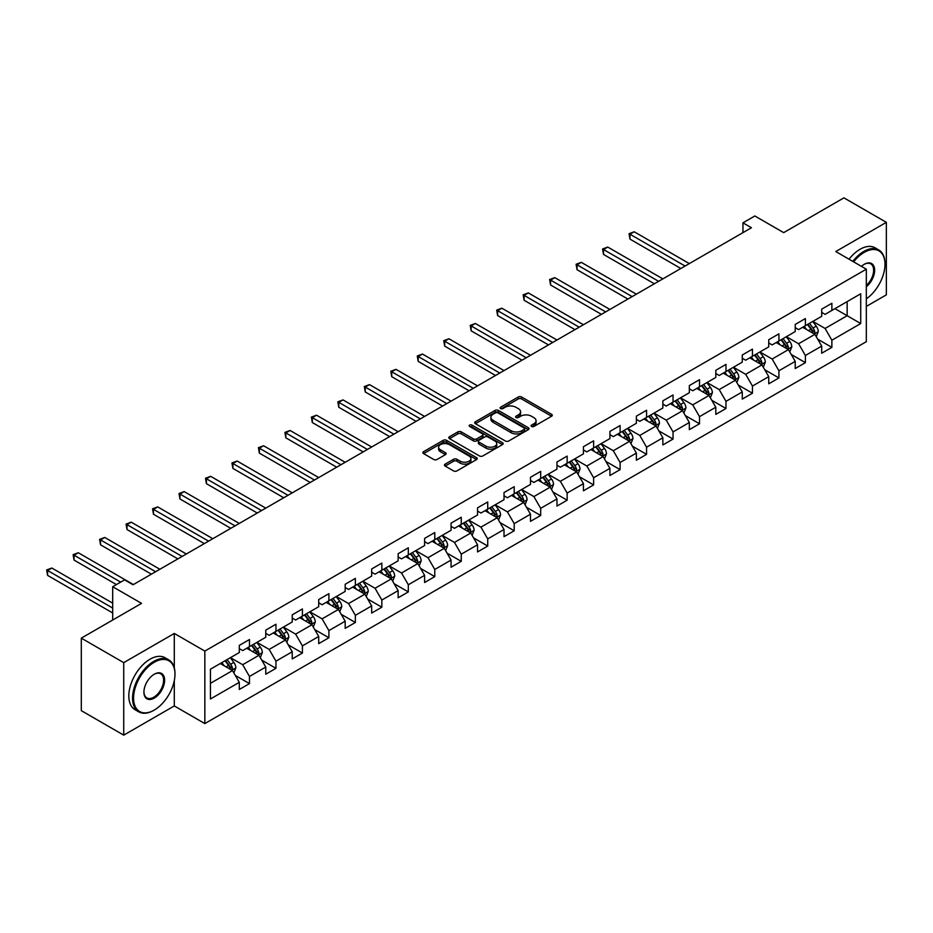<?xml version="1.0" encoding="UTF-8"?>
<svg xmlns="http://www.w3.org/2000/svg" width="933" height="933" viewBox="0 0 933 933"><rect width="100%" height="100%" fill="white"/><g stroke="black" fill="none" stroke-linecap="round" stroke-linejoin="round"><path stroke-width="1.4" d="M531.553 426.451A1.644 0.956 0 0 0 533.886 426.451L551.59 416.235A2.356 1.365 0 0 0 552.278 415.278A2.356 1.365 0 0 0 551.59 414.31L521.605 397.003A2.356 1.365 0 0 0 518.27 397.003L500.578 407.22A1.644 0.956 0 0 0 500.1 407.896A1.644 0.956 0 0 0 500.578 408.572A1.644 0.956 0 0 0 502.91 408.572L505.196 407.243A7.534 4.35 0 0 1 515.856 407.243L518.363 408.689A7.534 4.35 0 0 1 520.567 411.768A7.534 4.35 0 0 1 518.363 414.847L516.066 416.165A1.644 0.956 0 0 0 515.587 416.841A1.644 0.956 0 0 0 516.066 417.517A1.644 0.956 0 0 0 518.398 417.517L520.696 416.188A7.534 4.35 0 0 1 531.355 416.188L533.851 417.634A7.534 4.35 0 0 1 536.055 420.713A7.534 4.35 0 0 1 533.851 423.792L531.553 425.11A1.644 0.956 0 0 0 531.075 425.786A1.644 0.956 0 0 0 531.553 426.451L531.553 425.11M445.146 464.133A2.356 1.365 0 0 0 444.458 465.089A2.356 1.365 0 0 0 445.146 466.057L453.566 470.908A2.356 1.365 0 0 0 456.89 470.908L476.553 459.561A2.356 1.365 0 0 0 477.241 458.604A2.356 1.365 0 0 0 476.553 457.636L446.569 440.329A2.356 1.365 0 0 0 443.233 440.329L423.582 451.677A2.356 1.365 0 0 0 422.894 452.633A2.356 1.365 0 0 0 423.582 453.601L433.74 459.468A2.356 1.365 0 0 0 437.076 459.468L445.484 454.604A2.356 1.365 0 0 0 446.172 453.648A2.356 1.365 0 0 0 445.484 452.692L440.446 449.776A6.298 3.639 0 0 1 438.603 447.21A6.298 3.639 0 0 1 442.487 443.84A6.298 3.639 0 0 1 449.356 444.633L469.101 456.027A6.298 3.639 0 0 1 470.943 458.604A6.298 3.639 0 0 1 467.048 461.963A6.298 3.639 0 0 1 460.179 461.17L456.89 459.269A2.356 1.365 0 0 0 453.566 459.269L445.146 464.133L445.146 466.057M866.325 306.409L886.35 294.851L886.35 222.346L843.922 197.854L783.685 232.632L754.832 215.978L742.96 222.835L751.438 227.734L133.057 584.758L124.579 579.86L112.695 586.717L112.695 620.025M174.296 667.865L174.296 633.449L123.727 662.64L81.299 638.149L141.548 603.371L112.695 586.717M174.296 633.449L204.84 651.082L866.325 269.182L866.325 341.676L204.84 723.588L204.84 651.082M886.35 222.346L835.781 251.548L866.325 269.182M505.371 441.006A2.356 1.365 0 0 0 508.695 441.006L528.358 429.658A2.356 1.365 0 0 0 529.046 428.69A2.356 1.365 0 0 0 528.358 427.734L498.374 410.415A2.356 1.365 0 0 0 495.038 410.415L475.387 421.763A2.356 1.365 0 0 0 474.699 422.731A2.356 1.365 0 0 0 475.387 423.687L505.371 441.006M470.29 426.813A1.644 0.956 0 0 1 471.97 427.046L471.97 425.086L502.455 442.685A2.356 1.365 0 0 1 503.144 443.641A2.356 1.365 0 0 1 502.455 444.609L482.793 455.957A2.356 1.365 0 0 1 479.469 455.957L449.484 438.65L449.484 436.726A2.356 1.365 0 0 0 448.796 437.682A2.356 1.365 0 0 0 449.484 438.65M449.484 436.726L457.893 431.862A2.356 1.365 0 0 1 461.229 431.862L473.381 438.883A2.356 1.365 0 0 0 476.716 438.883L482.291 435.664A2.356 1.365 0 0 0 482.991 434.708A2.356 1.365 0 0 0 482.291 433.74L469.637 426.428A1.644 0.956 0 0 1 469.159 425.763A1.644 0.956 0 0 1 470.174 424.877A1.644 0.956 0 0 1 471.97 425.086M123.727 662.64L123.727 735.146L81.299 710.654L81.299 638.149M235.303 675.434L249.473 683.609L249.473 676.46L265.765 667.048L265.765 674.209L275.946 668.331L275.946 661.17L292.239 651.77L292.239 658.92L302.42 653.042L302.42 645.893L318.713 636.481L318.713 643.642L328.894 637.764L328.894 630.603L345.187 621.203L345.187 628.352L355.368 622.474L355.368 615.325L371.661 605.914L371.661 613.074L381.842 607.196L381.842 600.036L398.134 590.636L398.134 597.785L408.316 591.907L408.316 584.758L424.597 575.346L424.597 582.507L434.778 576.629L434.778 569.468L451.071 560.068L451.071 567.217L461.252 561.339L461.252 554.19L477.544 544.779L477.544 551.939L487.726 546.05L487.726 538.901L504.018 529.501L504.018 536.65L514.2 530.772L514.2 523.623L530.492 514.211L530.492 521.36L540.673 515.482L540.673 508.333L556.966 498.933L556.966 506.083L567.147 500.205L567.147 493.056L583.44 483.644L583.44 490.793L593.621 484.915L593.621 477.766L609.914 468.366L609.914 475.515L620.095 469.637L620.095 462.488L636.388 453.076L636.388 460.226L646.569 454.348L646.569 447.199L662.862 437.799L662.862 444.948L673.043 439.07L673.043 431.921L689.335 422.509L689.335 429.658L699.517 423.78L699.517 416.631L715.809 407.231L715.809 414.38L725.991 408.502L725.991 401.342L742.271 391.942L742.271 399.091L752.453 393.213L752.453 386.064L768.745 376.652L768.745 383.813L778.927 377.935L778.927 370.774L795.219 361.374L795.219 368.523L805.401 362.645L805.401 355.496L821.693 346.085L821.693 353.245L831.874 347.368L831.874 340.207L860.727 323.553L860.727 293.767L847.152 301.604L847.152 315.716L860.727 323.553M249.473 683.609L239.291 689.487L239.291 682.338L210.438 698.992L210.438 669.206L239.291 652.552L239.291 645.403L249.473 639.525L249.473 646.674L265.765 637.274L265.765 630.113L275.946 624.235L275.946 631.396L292.239 621.984L292.239 614.835L302.42 608.957L302.42 616.107L318.713 606.707L318.713 599.546L328.894 593.668L328.894 600.817L345.187 591.417L345.187 584.268L355.368 578.39L355.368 585.539L371.661 576.128L371.661 568.978L381.842 563.1L381.842 570.25L398.134 560.85L398.134 553.701L408.316 547.823L408.316 554.972L424.597 545.56L424.597 538.411L434.778 532.533L434.778 539.682L451.071 530.282L451.071 523.133L461.252 517.255L461.252 524.404L477.544 514.993L477.544 507.844L487.726 501.966L487.726 509.115L504.018 499.715L504.018 492.566L514.2 486.688L514.2 493.837L530.492 484.425L530.492 477.276L540.673 471.398L540.673 478.547L556.966 469.147L556.966 461.998L567.147 456.109L567.147 463.269L583.44 453.858L583.44 446.709L593.621 440.831L593.621 447.98L609.914 438.58L609.914 431.419L620.095 425.541L620.095 432.702L636.388 423.29L636.388 416.141L646.569 410.263L646.569 417.413L662.862 408.013L662.862 400.852L673.043 394.974L673.043 402.135L689.335 392.723L689.335 385.574L699.517 379.696L699.517 386.845L715.809 377.445L715.809 370.284L725.991 364.406L725.991 371.567L742.271 362.156L742.271 355.006L752.453 349.129L752.453 356.278L768.745 346.878L768.745 339.717L778.927 333.839L778.927 341L795.219 331.588L795.219 324.439L805.401 318.561L805.401 325.71L821.693 316.31L821.693 309.15L831.874 303.272L831.874 310.432L860.727 293.767M246.755 648.237L258.977 655.293L242.685 664.704L230.463 657.648M239.291 648.633L242.685 650.593L249.473 646.674M242.685 664.704L249.473 676.46M258.977 655.293L265.765 667.048M273.229 632.959L285.451 640.015L269.159 649.415L256.937 642.359M265.765 633.355L269.159 635.315L275.946 631.396M269.159 649.415L275.946 661.17M285.451 640.015L292.239 651.77M299.703 617.669L311.925 624.725L295.633 634.137L283.41 627.081M292.239 618.066L295.633 620.025L302.42 616.107M295.633 634.137L302.42 645.893M311.925 624.725L318.713 636.481M326.177 602.391L338.399 609.447L322.107 618.847L309.884 611.791M318.713 602.776L322.107 604.747L328.894 600.817M322.107 618.847L328.894 630.603M338.399 609.447L345.187 621.203M352.651 587.102L364.873 594.158L348.58 603.569L336.358 596.514M345.187 587.498L348.58 589.458L355.368 585.539M348.58 603.569L355.368 615.325M364.873 594.158L371.661 605.914M379.125 571.824L391.335 578.88L375.054 588.28L362.832 581.224M371.661 572.209L375.054 574.168L381.842 570.25M375.054 588.28L381.842 600.036M391.335 578.88L398.134 590.636M405.598 556.534L417.809 563.59L401.528 573.002L389.306 565.946M398.134 556.931L401.528 558.89L408.316 554.972M401.528 573.002L408.316 584.758M417.809 563.59L424.597 575.346M432.072 541.257L444.283 548.312L427.99 557.712L415.78 550.657M424.597 541.641L427.99 543.601L434.778 539.682M427.99 557.712L434.778 569.468M444.283 548.312L451.071 560.068M458.546 525.967L470.757 533.023L454.464 542.435L442.254 535.379M451.071 526.364L454.464 528.323L461.252 524.404M454.464 542.435L461.252 554.19M470.757 533.023L477.544 544.779M485.008 510.689L497.231 517.745L480.938 527.145L468.728 520.089M477.544 511.074L480.938 513.033L487.726 509.115M480.938 527.145L487.726 538.901M497.231 517.745L504.018 529.501M511.482 495.4L523.705 502.455L507.412 511.867L495.201 504.811M504.018 495.796L507.412 497.756L514.2 493.837M507.412 511.867L514.2 523.623M523.705 502.455L530.492 514.211M537.956 480.122L550.178 487.178L533.886 496.578L521.664 489.522M530.492 480.507L533.886 482.466L540.673 478.547M533.886 496.578L540.673 508.333M550.178 487.178L556.966 498.933M564.43 464.832L576.652 471.888L560.36 481.3L548.138 474.244M556.966 465.229L560.36 467.188L567.147 463.269M560.36 481.3L567.147 493.056M576.652 471.888L583.44 483.644M590.904 449.554L603.126 456.61L586.834 466.01L574.611 458.954M583.44 449.939L586.834 451.899L593.621 447.98M586.834 466.01L593.621 477.766M603.126 456.61L609.914 468.366M617.378 434.265L629.6 441.321L613.308 450.721L601.085 443.676M609.914 434.661L613.308 436.621L620.095 432.702M613.308 450.721L620.095 462.488M629.6 441.321L636.388 453.076M643.852 418.987L656.074 426.031L639.781 435.443L627.559 428.387M636.388 419.372L639.781 421.331L646.569 417.413M639.781 435.443L646.569 447.199M656.074 426.031L662.862 437.799M670.326 403.697L682.548 410.753L666.255 420.153L654.033 413.109M662.862 404.094L666.255 406.053L673.043 402.135M666.255 420.153L673.043 431.921M682.548 410.753L689.335 422.509M696.799 388.42L709.01 395.464L692.729 404.875L680.507 397.82M689.335 388.804L692.729 390.764L699.517 386.845M692.729 404.875L699.517 416.631M709.01 395.464L715.809 407.231M723.273 373.13L735.484 380.186L719.203 389.586L706.981 382.542M715.809 373.527L719.203 375.486L725.991 371.567M719.203 389.586L725.991 401.342M735.484 380.186L742.271 391.942M749.747 357.852L761.958 364.896L745.665 374.308L733.455 367.252M742.271 358.237L745.665 360.196L752.453 356.278M745.665 374.308L752.453 386.064M761.958 364.896L768.745 376.652M776.221 342.563L788.432 349.618L772.139 359.018L759.928 351.963M768.745 342.959L772.139 344.918L778.927 341M772.139 359.018L778.927 370.774M788.432 349.618L795.219 361.374M802.683 327.273L814.906 334.329L798.613 343.741L786.402 336.685M795.219 327.67L798.613 329.629L805.401 325.71M798.613 343.741L805.401 355.496M814.906 334.329L821.693 346.085M834.93 308.66L847.152 315.716L825.087 328.451L812.876 321.395M821.693 312.392L825.087 314.351L831.874 310.432M825.087 328.451L831.874 340.207M123.727 735.146L174.296 705.954L204.84 723.588M742.96 222.835L742.96 232.632M210.438 683.318L232.504 670.582L220.281 663.526M232.504 670.582L239.291 682.338M817.705 339.18L831.874 347.368M791.231 354.47L805.401 362.645M764.757 369.748L778.927 377.935M738.283 385.037L752.453 393.213M711.821 400.315L725.991 408.502M685.347 415.605L699.517 423.78M658.873 430.883L673.043 439.07M632.399 446.172L646.569 454.348M605.925 461.45L620.095 469.637M579.451 476.74L593.621 484.915M552.977 492.018L567.147 500.205M526.504 507.307L540.673 515.482M500.03 522.585L514.2 530.772M473.556 537.875L487.726 546.05M447.082 553.164L461.252 561.339M420.608 568.442L434.778 576.629M394.146 583.731L408.316 591.907M367.672 599.009L381.842 607.196M341.198 614.299L355.368 622.474M314.724 629.577L328.894 637.764M288.25 644.866L302.42 653.042M261.776 660.144L275.946 668.331M174.296 705.954L174.296 680.67M532.218 426.684L533.851 425.751A7.534 4.35 0 0 0 536.055 422.672L536.055 420.713M520.567 411.768L520.567 413.727A7.534 4.35 0 0 1 518.363 416.806L516.73 417.751M551.59 414.31L551.59 416.235L521.605 398.962A2.356 1.365 0 0 0 518.27 398.962L501.231 408.806M528.323 429.67L498.374 412.374A2.356 1.365 0 0 0 495.038 412.374L475.41 423.71M524.183 429.367A1.644 0.956 0 0 0 524.673 428.69A1.644 0.956 0 0 0 524.183 428.014L497.872 412.829A1.644 0.956 0 0 0 495.54 412.829L493.125 414.217A7.534 4.35 0 0 0 490.91 417.296A7.534 4.35 0 0 0 493.125 420.375L511.109 430.754A7.534 4.35 0 0 0 521.769 430.754L524.183 429.367L524.183 431.326A1.644 0.956 0 0 0 524.673 430.649L524.673 428.69M490.91 417.296L490.91 419.255A7.534 4.35 0 0 0 493.125 422.334L493.125 420.375M524.183 431.326L521.769 432.714A7.534 4.35 0 0 1 511.109 432.714L493.125 422.334M449.508 438.662L457.893 433.822L457.893 431.862M482.991 434.708L482.991 436.667A2.356 1.365 0 0 1 482.291 437.624L476.716 440.843A2.356 1.365 0 0 1 473.381 440.843L461.229 433.822A2.356 1.365 0 0 0 457.893 433.822M471.97 427.046L502.421 444.621M486 446.172A6.298 3.639 0 0 0 492.869 446.965A6.298 3.639 0 0 0 496.764 443.595A6.298 3.639 0 0 0 494.91 441.029L487.959 437.006A2.356 1.365 0 0 0 484.624 437.006L479.049 440.236A2.356 1.365 0 0 0 478.361 441.192A2.356 1.365 0 0 0 479.049 442.16L486 446.172L486 448.132A6.298 3.639 0 0 0 492.869 448.925A6.298 3.639 0 0 0 496.764 445.554L496.764 443.595M478.361 441.192L478.361 443.152A2.356 1.365 0 0 0 479.049 444.12L479.049 442.16M486 448.132L479.049 444.12M470.943 458.604L470.943 460.564A6.298 3.639 0 0 1 467.048 463.923A6.298 3.639 0 0 1 460.179 463.13L456.89 461.229A2.356 1.365 0 0 0 453.566 461.229L445.181 466.068M438.603 447.21L438.603 449.17A6.298 3.639 0 0 0 440.446 451.735L440.446 449.776M445.449 454.628L440.446 451.735M476.553 457.636L476.553 459.561L446.569 442.289A2.356 1.365 0 0 0 443.233 442.289L423.617 453.613M816.247 336.65L818.264 331.565A6.356 3.674 -120 0 0 816.235 326.153L812.736 321.477M806.625 329.559L804.246 326.375M689.335 263.596L634.23 231.781L629.985 234.23L629.985 239.128L680.845 268.494M813.926 333.769L814.836 331.845A6.356 3.674 -120 0 0 813.016 328.019L809.506 323.343M807.92 324.264L811.803 329.442A3.242 1.866 60 0 1 812.386 330.434L814.836 331.845M807.477 324.521L810.975 329.186A6.356 3.674 60 0 1 812.795 333.011M629.985 239.128L629.052 233.693L685.09 266.045M629.052 233.693L634.23 231.781M866.325 298.852A29.273 16.899 120 0 0 884.997 264.284A29.273 16.899 120 0 0 864.285 252.33A29.273 16.899 120 0 0 853.648 261.858M852.774 261.357A29.996 17.319 -60 0 1 863.783 251.444A29.996 17.319 -60 0 1 878.781 249.962A29.996 17.319 -60 0 1 884.997 263.689A29.996 17.319 -60 0 1 884.985 263.992M861.462 266.372A14.636 8.455 -60 0 1 864.285 264.284L864.285 264.284A14.636 8.455 -60 0 1 874.594 269.101A14.636 8.455 -60 0 1 866.325 286.781M849.042 259.199A29.996 17.319 -60 0 1 860.051 249.286A29.996 17.319 -60 0 1 875.049 247.805L878.781 249.962M866.325 285.451A13.925 8.035 120 0 0 873.288 273.392A13.925 8.035 120 0 0 870.746 263.887A13.925 8.035 120 0 0 864.028 264.436M153.758 710.363L154.272 710.06A29.273 16.899 120 0 0 174.972 674.209A29.273 16.899 120 0 0 154.272 662.255A29.273 16.899 120 0 0 133.571 698.106A29.273 16.899 120 0 0 154.272 710.06L153.758 710.363A29.996 17.319 -60 0 1 138.76 711.844A29.996 17.319 -60 0 1 134.165 687.808A29.996 17.319 -60 0 1 153.758 661.369A29.996 17.319 -60 0 1 168.768 659.888A29.996 17.319 -60 0 1 174.972 673.614A29.996 17.319 -60 0 1 174.972 673.918M154.272 698.106A14.636 8.455 -60 0 1 143.915 692.134A14.636 8.455 -60 0 1 154.272 674.209L154.272 674.209A14.636 8.455 -60 0 1 164.628 680.18A14.636 8.455 -60 0 1 154.272 698.106M143.927 691.831A13.925 8.035 120 0 0 146.808 697.919A13.925 8.035 120 0 0 153.758 697.231A13.925 8.035 120 0 0 162.855 684.962A13.925 8.035 120 0 0 160.721 673.813A13.925 8.035 120 0 0 154.015 674.361M138.76 711.844L135.028 709.686A29.996 17.319 -60 0 1 130.433 685.65A29.996 17.319 -60 0 1 150.026 659.211A29.996 17.319 -60 0 1 165.024 657.73L168.768 659.888M789.773 351.939L791.79 346.854A6.356 3.674 -120 0 0 789.761 341.443L786.262 336.766M780.151 344.837L777.772 341.665M662.862 278.874L607.756 247.07L603.511 249.519L603.511 254.417L654.371 283.784M787.452 349.047L788.362 347.123A6.356 3.674 -120 0 0 786.542 343.297L783.032 338.621M781.446 339.542L785.329 344.732A3.242 1.866 60 0 1 785.913 345.711L788.362 347.123M781.003 339.799L784.501 344.475A6.356 3.674 60 0 1 786.321 348.301M603.511 254.417L602.578 248.983L658.616 281.323M602.578 248.983L607.756 247.07M763.299 367.217L765.317 362.132A6.356 3.674 -120 0 0 763.287 356.721L759.789 352.044M753.677 360.126L751.298 356.942M636.388 294.163L581.282 262.348L577.037 264.797L577.037 269.695L627.897 299.061M760.978 364.337L761.888 362.412A6.356 3.674 -120 0 0 760.068 358.587L756.57 353.91M754.972 354.832L758.856 360.01A3.242 1.866 60 0 1 759.45 361.001L761.888 362.412M754.529 355.088L758.028 359.765A6.356 3.674 60 0 1 759.847 363.59M577.037 269.695L576.104 264.261L632.142 296.612M576.104 264.261L581.282 262.348M736.825 382.507L738.843 377.422A6.356 3.674 -120 0 0 736.813 372.01L733.315 367.334M727.215 375.404L724.836 372.232M609.914 309.453L554.808 277.637L550.563 280.087L550.563 284.985L601.423 314.351M734.504 379.614L735.414 377.69A6.356 3.674 -120 0 0 733.595 373.865L730.096 369.188M728.498 370.109L732.382 375.299A3.242 1.866 60 0 1 732.976 376.279L735.414 377.69M728.055 370.366L731.554 375.043A6.356 3.674 60 0 1 733.373 378.868M550.563 284.985L549.63 279.55L605.669 311.902M549.63 279.55L554.808 277.637M710.351 397.796L712.38 392.7A6.356 3.674 -120 0 0 710.34 387.288L706.841 382.612M700.741 390.694L698.362 387.51M583.44 324.731L528.335 292.915L524.101 295.364L524.101 300.263L574.95 329.629M708.03 394.904L708.94 392.98A6.356 3.674 -120 0 0 707.121 389.154L703.622 384.478M702.024 385.399L705.908 390.577A3.242 1.866 60 0 1 706.503 391.568L708.94 392.98M701.581 385.656L705.08 390.332A6.356 3.674 60 0 1 706.911 394.158M524.101 300.263L523.156 294.828L579.195 327.18M523.156 294.828L528.335 292.915M683.889 413.074L685.907 407.989A6.356 3.674 -120 0 0 683.877 402.578L680.367 397.901M674.267 405.972L671.888 402.799M556.966 340.02L501.861 308.205L497.627 310.654L497.627 315.552L548.476 344.918M681.557 410.182L682.466 408.257A6.356 3.674 -120 0 0 680.647 404.432L677.148 399.756M675.55 400.677L679.434 405.867A3.242 1.866 60 0 1 680.029 406.846L682.466 408.257M675.107 400.933L678.618 405.61A6.356 3.674 60 0 1 680.437 409.435M497.627 315.552L496.694 310.118L552.721 342.469M496.694 310.118L501.861 308.205M657.415 428.364L659.433 423.279A6.356 3.674 -120 0 0 657.403 417.856L653.893 413.179M647.794 421.261L645.414 418.077M530.492 355.298L475.387 323.483L471.153 325.932L471.153 330.83L522.002 360.196M655.083 425.471L655.992 423.547A6.356 3.674 -120 0 0 654.173 419.722L650.674 415.045M649.076 415.966L652.96 421.156A3.242 1.866 60 0 1 653.555 422.136L655.992 423.547M648.633 416.223L652.144 420.9A6.356 3.674 60 0 1 653.963 424.725M471.153 330.83L470.22 325.395L526.247 357.747M470.22 325.395L475.387 323.483M630.941 443.641L632.959 438.557A6.356 3.674 -120 0 0 630.93 433.145L627.419 428.469M621.32 436.539L618.941 433.367M504.018 370.588L448.925 338.772L444.679 341.221L444.679 346.12L495.54 375.486M628.609 440.749L629.518 438.825A6.356 3.674 -120 0 0 627.699 435L624.2 430.323M622.603 431.244L626.498 436.434A3.242 1.866 60 0 1 627.081 437.414L629.518 438.825M622.159 431.501L625.67 436.178A6.356 3.674 60 0 1 627.489 440.003M444.679 346.12L443.746 340.685L499.773 373.037M443.746 340.685L448.925 338.772M604.467 458.931L606.485 453.846A6.356 3.674 -120 0 0 604.456 448.423L600.957 443.746M594.846 451.829L592.467 448.645M477.544 385.865L422.451 354.05L418.206 356.499L418.206 361.398L469.066 390.764M602.135 456.039L603.045 454.114A6.356 3.674 -120 0 0 601.225 450.289L597.726 445.612M596.129 446.534L600.024 451.724A3.242 1.866 60 0 1 600.607 452.703L603.045 454.114M595.686 446.79L599.196 451.467A6.356 3.674 60 0 1 601.015 455.292M418.206 361.398L417.273 355.963L473.299 388.315M417.273 355.963L422.451 354.05M577.994 474.209L580.011 469.124A6.356 3.674 -120 0 0 577.982 463.713L574.483 459.036M568.372 467.106L565.993 463.934M451.071 401.155L395.977 369.34L391.732 371.789L391.732 376.687L442.592 406.053M575.661 471.317L576.582 469.392A6.356 3.674 -120 0 0 574.751 465.567L571.253 460.89M569.666 461.812L573.55 467.001A3.242 1.866 60 0 1 574.133 467.981L576.582 469.392M569.223 462.068L572.722 466.745A6.356 3.674 60 0 1 574.541 470.57M391.732 376.687L390.799 371.252L446.837 403.604M390.799 371.252L395.977 369.34M551.52 489.498L553.537 484.414A6.356 3.674 -120 0 0 551.508 478.991L548.009 474.314M541.898 482.396L539.519 479.212M424.597 416.433L369.503 384.618L365.258 387.067L365.258 391.977L416.118 421.331M549.199 486.606L550.108 484.682A6.356 3.674 -120 0 0 548.289 480.857L544.779 476.18M543.193 477.101L547.076 482.291A3.242 1.866 60 0 1 547.659 483.271L550.108 484.682M542.749 477.358L546.248 482.034A6.356 3.674 60 0 1 548.068 485.86M365.258 391.977L364.325 386.53L420.363 418.882M364.325 386.53L369.503 384.618M525.046 504.776L527.063 499.691A6.356 3.674 -120 0 0 525.034 494.28L521.535 489.603M515.424 497.674L513.045 494.502M398.123 431.722L343.029 399.907L338.784 402.356L338.784 407.255L389.644 436.621M522.725 501.884L523.635 499.96A6.356 3.674 -120 0 0 521.815 496.134L518.305 491.469M516.719 492.379L520.602 497.569A3.242 1.866 60 0 1 521.185 498.56L523.635 499.96M516.276 492.636L519.774 497.312A6.356 3.674 60 0 1 521.594 501.138M338.784 407.255L337.851 401.82L393.889 434.172M337.851 401.82L343.029 399.907M498.572 520.066L500.589 514.981A6.356 3.674 -120 0 0 498.56 509.558L495.061 504.881M488.95 512.963L486.571 509.78M371.661 447L316.555 415.197L312.31 417.646L312.31 422.544L363.17 451.899M496.251 517.174L497.161 515.249A6.356 3.674 -120 0 0 495.341 511.424L491.831 506.747M490.245 507.669L494.128 512.858A3.242 1.866 60 0 1 494.712 513.838L497.161 515.249M489.802 507.925L493.3 512.602A6.356 3.674 60 0 1 495.12 516.427M312.31 422.544L311.377 417.098L367.415 449.449M311.377 417.098L316.555 415.197M472.098 535.344L474.116 530.259A6.356 3.674 -120 0 0 472.086 524.847L468.588 520.171M462.476 528.241L460.097 525.069M345.187 462.29L290.081 430.475L285.836 432.924L285.836 437.822L336.696 467.188M469.777 532.451L470.687 530.527A6.356 3.674 -120 0 0 468.867 526.702L465.357 522.037M463.771 522.947L467.655 528.136A3.242 1.866 60 0 1 468.238 529.128L470.687 530.527M463.328 523.203L466.827 527.88A6.356 3.674 60 0 1 468.646 531.705M285.836 437.822L284.903 432.387L340.942 464.739M284.903 432.387L290.081 430.475M445.624 550.633L447.642 545.548A6.356 3.674 -120 0 0 445.612 540.125L442.114 535.449M436.003 543.531L433.623 540.359M318.713 477.568L263.607 445.764L259.362 448.213L259.362 453.111L310.223 482.466M443.303 547.741L444.213 545.817A6.356 3.674 -120 0 0 442.394 541.991L438.895 537.315M437.297 538.236L441.181 543.426A3.242 1.866 60 0 1 441.776 544.405L444.213 545.817M436.854 538.493L440.353 543.169A6.356 3.674 60 0 1 442.172 546.995M259.362 453.111L258.429 447.665L314.468 480.017M258.429 447.665L263.607 445.764M419.15 565.911L421.168 560.826A6.356 3.674 -120 0 0 419.139 555.415L415.64 550.738M409.54 558.809L407.161 555.636M292.239 492.857L237.134 461.042L232.888 463.491L232.888 468.389L283.749 497.756M416.829 563.019L417.739 561.106A6.356 3.674 -120 0 0 415.92 557.281L412.421 552.604M410.823 553.526L414.707 558.704A3.242 1.866 60 0 1 415.302 559.695L417.739 561.106M410.38 553.77L413.879 558.447A6.356 3.674 60 0 1 415.698 562.272M232.888 468.389L231.955 462.955L287.994 495.306M231.955 462.955L237.134 461.042M392.676 581.201L394.706 576.116A6.356 3.674 -120 0 0 392.665 570.693L389.166 566.028M383.066 574.098L380.687 570.926M265.765 508.135L210.66 476.331L206.426 478.781L206.426 483.679L257.275 513.033M390.356 578.308L391.265 576.384A6.356 3.674 -120 0 0 389.446 572.559L385.947 567.882M384.349 568.803L388.233 573.993A3.242 1.866 60 0 1 388.828 574.973L391.265 576.384M383.906 569.06L387.405 573.737A6.356 3.674 60 0 1 389.236 577.562M206.426 483.679L205.482 478.232L261.52 510.584M205.482 478.232L210.66 476.331M366.214 596.479L368.232 591.394A6.356 3.674 -120 0 0 366.202 585.982L362.692 581.306M356.593 589.376L354.213 586.204M239.291 523.425L184.186 491.609L179.952 494.058L179.952 498.957L230.801 528.323M363.882 593.598L364.791 591.674A6.356 3.674 -120 0 0 362.972 587.848L359.473 583.172M357.875 584.093L361.759 589.271A3.242 1.866 60 0 1 362.354 590.262L364.791 591.674M357.432 584.338L360.943 589.015A6.356 3.674 60 0 1 362.762 592.84M179.952 498.957L179.019 493.522L235.046 525.874M179.019 493.522L184.186 491.609M339.74 611.768L341.758 606.683A6.356 3.674 -120 0 0 339.729 601.26L336.218 596.595M330.119 604.666L327.74 601.493M212.817 538.703L157.712 506.899L153.478 509.348L153.478 514.246L204.327 543.601M337.408 608.876L338.317 606.951A6.356 3.674 -120 0 0 336.498 603.126L332.999 598.45M331.402 599.371L335.285 604.561A3.242 1.866 60 0 1 335.88 605.54L338.317 606.951M330.958 599.627L334.469 604.304A6.356 3.674 60 0 1 336.288 608.129M153.478 514.246L152.546 508.8L208.572 541.152M152.546 508.8L157.712 506.899M313.266 627.046L315.284 621.961A6.356 3.674 -120 0 0 313.255 616.55L309.744 611.873M303.645 619.944L301.266 616.771M186.343 553.992L131.25 522.177L127.005 524.626L127.005 529.524L177.865 558.89M310.934 624.165L311.844 622.241A6.356 3.674 -120 0 0 310.024 618.416L306.525 613.739M304.928 614.66L308.823 619.839A3.242 1.866 60 0 1 309.406 620.83L311.844 622.241M304.485 614.917L307.995 619.582A6.356 3.674 60 0 1 309.814 623.407M127.005 529.524L126.072 524.089L182.098 556.441M126.072 524.089L131.25 522.177M286.793 642.336L288.81 637.251A6.356 3.674 -120 0 0 286.781 631.839L283.282 627.163M277.171 635.233L274.792 632.061M159.87 569.27L104.776 537.466L100.531 539.915L100.531 544.814L151.391 574.168M284.46 639.443L285.37 637.519A6.356 3.674 -120 0 0 283.55 633.694L280.052 629.017M278.454 629.938L282.349 635.128A3.242 1.866 60 0 1 282.932 636.108L285.37 637.519M278.011 630.195L281.521 634.872A6.356 3.674 60 0 1 283.34 638.697M100.531 544.814L99.598 539.379L155.624 571.719M99.598 539.379L104.776 537.466M260.319 657.613L262.336 652.529A6.356 3.674 -120 0 0 260.307 647.117L256.808 642.44M250.697 650.523L248.318 647.339M133.396 584.559L78.302 552.744L74.057 555.193L74.057 560.092L116.427 584.559M257.986 654.733L258.908 652.808A6.356 3.674 -120 0 0 257.076 648.983L253.578 644.306M251.992 645.228L255.875 650.406A3.242 1.866 60 0 1 256.458 651.397L258.908 652.808M251.548 645.484L255.047 650.149A6.356 3.674 60 0 1 256.867 653.975M74.057 560.092L73.124 554.657L120.672 582.11M73.124 554.657L78.302 552.744M233.845 672.903L235.862 667.818A6.356 3.674 -120 0 0 233.833 662.407L230.334 657.73M224.223 665.8L221.844 662.628M112.695 603.173L51.828 568.034L47.583 570.483L47.583 575.381L112.695 612.969M231.524 670.011L232.434 668.086A6.356 3.674 -120 0 0 230.614 664.261L227.104 659.584M225.518 660.506L229.401 665.695A3.242 1.866 60 0 1 229.984 666.675L232.434 668.086M225.075 660.762L228.573 665.439A6.356 3.674 60 0 1 230.393 669.264M47.583 575.381L46.65 569.946L112.695 608.071M46.65 569.946L51.828 568.034M533.851 425.751L533.851 423.792M516.066 417.517L516.066 416.165M518.363 416.806L518.363 414.847M500.578 408.572L500.578 407.22M518.27 398.962L518.27 397.003M521.605 398.962L521.605 397.003M475.387 423.687L475.387 421.763M495.038 412.374L495.038 410.415M498.374 412.374L498.374 410.415M528.358 429.658L528.358 427.734M511.109 432.714L511.109 430.754M521.769 432.714L521.769 430.754M461.229 433.822L461.229 431.862M473.381 440.843L473.381 438.883M476.716 440.843L476.716 438.883M482.291 437.624L482.291 435.664M502.455 444.609L502.455 442.685M453.566 461.229L453.566 459.269M456.89 461.229L456.89 459.269M460.179 463.13L460.179 461.17M445.484 454.604L445.484 452.692M423.582 453.601L423.582 451.677M443.233 442.289L443.233 440.329M446.569 442.289L446.569 440.329M814.276 333.967L818.229 331.693M813.016 328.019L816.235 326.153M808.491 330.632L810.975 329.186M787.802 349.257L791.755 346.971M786.542 343.297L789.761 341.443M782.017 345.91L784.501 344.475M761.328 364.535L765.282 362.261M760.068 358.587L763.287 356.721M755.543 361.199L758.028 359.765M734.866 379.824L738.808 377.55M733.595 373.865L736.813 372.01M729.07 376.477L731.554 375.043M708.392 395.102L712.334 392.828M707.121 389.154L710.34 387.288M702.596 391.767L705.08 390.332M681.918 410.392L685.86 408.118M680.647 404.432L683.877 402.578M676.122 407.045L678.618 405.61M655.444 425.67L659.386 423.395M654.173 419.722L657.403 417.856M649.648 422.334L652.144 420.9M628.97 440.959L632.912 438.685M627.699 435L630.93 433.145M623.174 437.612L625.67 436.178M602.496 456.237L606.438 453.963M601.225 450.289L604.456 448.423M596.7 452.902L599.196 451.467M576.023 471.527L579.964 469.252M574.751 465.567L577.982 463.713M570.238 468.179L572.722 466.745M549.549 486.804L553.491 484.53M548.289 480.857L551.508 478.991M543.764 483.469L546.248 482.034M523.075 502.094L527.028 499.82M521.815 496.134L525.034 494.28M517.29 498.747L519.774 497.312M496.601 517.383L500.555 515.098M495.341 511.424L498.56 509.558M490.816 514.036L493.3 512.602M470.127 532.661L474.081 530.387M468.867 526.702L472.086 524.847M464.342 529.314L466.827 527.88M443.653 547.951L447.607 545.665M442.394 541.991L445.612 540.125M437.869 544.604L440.353 543.169M417.191 563.229L421.133 560.955M415.92 557.281L419.139 555.415M411.395 559.882L413.879 558.447M390.717 578.518L394.659 576.232M389.446 572.559L392.665 570.693M384.921 575.171L387.405 573.737M364.243 593.796L368.185 591.522M362.972 587.848L366.202 585.982M358.447 590.461L360.943 589.015M337.769 609.086L341.711 606.8M336.498 603.126L339.729 601.26M331.973 605.739L334.469 604.304M311.295 624.364L315.237 622.089M310.024 618.416L313.255 616.55M305.499 621.028L307.995 619.582M284.822 639.653L288.764 637.367M283.55 633.694L286.781 631.839M279.025 636.306L281.521 634.872M258.348 654.931L262.29 652.657M257.076 648.983L260.307 647.117M252.563 651.596L255.047 650.149M231.874 670.221L235.816 667.935M230.614 664.261L233.833 662.407M226.089 666.873L228.573 665.439M884.997 264.284L884.997 263.689M174.972 674.209L174.972 673.614"/></g></svg>

